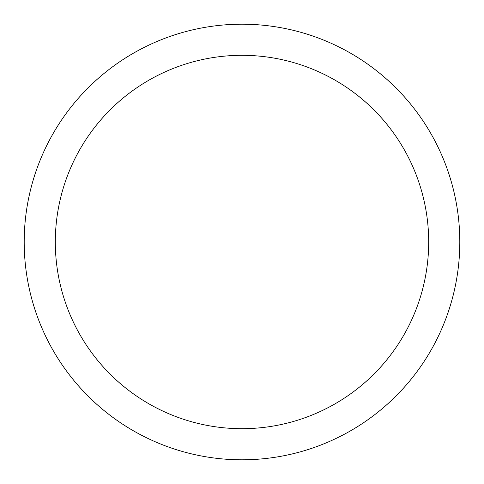 <?xml version="1.0" encoding="UTF-8"?>
<svg xmlns="http://www.w3.org/2000/svg" width="484" height="484" viewBox="0 0 484 484"><rect width="100%" height="100%" fill="white"/><g stroke="black" fill="none" stroke-linecap="round" stroke-linejoin="round"><path stroke-width="0.73" d="M55.315 242A186.685 186.685 0 0 1 242 55.315A186.685 186.685 0 0 1 428.685 242A186.685 186.685 0 0 1 242 428.685A186.685 186.685 0 0 1 55.315 242M459.8 242A217.8 217.8 0 0 1 242 459.8A217.8 217.8 0 0 1 24.2 242A217.8 217.8 0 0 1 242 24.2A217.8 217.8 0 0 1 459.8 242A217.8 217.8 0 0 0 242 24.2A217.8 217.8 0 0 0 24.2 242A217.8 217.8 0 0 0 242 459.8A217.8 217.8 0 0 0 459.8 242"/></g></svg>
